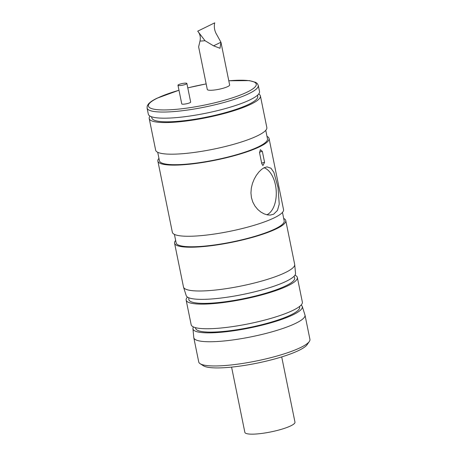 <?xml version="1.0" encoding="UTF-8"?>
<svg xmlns="http://www.w3.org/2000/svg" width="457" height="457" viewBox="0 0 457 457"><rect width="100%" height="100%" fill="white"/><g stroke="black" fill="none" stroke-linecap="round" stroke-linejoin="round"><path stroke-width="0.69" d="M231.585 367.114L244.855 432.351A25.575 4.753 -11.5 0 0 270.864 431.911A25.575 4.753 -11.5 0 0 294.976 422.154L281.706 356.917M264.055 167.759A24.152 13.819 -93.9 0 1 276.194 190.575A24.152 13.819 -93.9 0 1 267.134 214.659A24.152 13.819 -93.9 0 1 266.888 214.773M157.876 161.121L172.346 232.259A56.737 10.545 -11.5 0 0 230.048 231.282A56.737 10.545 -11.5 0 0 283.54 209.637L269.064 138.5A56.737 10.545 168.5 0 1 215.573 160.144A56.737 10.545 168.5 0 1 157.876 161.121A56.737 10.545 168.5 0 1 158.95 158.356M266.997 136.375A56.737 10.545 168.5 0 1 269.064 138.5M265.763 130.314L267.494 138.819A55.131 10.248 168.5 0 1 215.515 159.853A55.131 10.248 168.5 0 1 159.447 160.801L157.716 152.295M264.58 162.372L262.929 165.543L261.792 163.732L259.565 152.787L260.381 149.662L262.352 151.427L264.58 162.372A2.839 0.526 -11.5 0 0 261.69 163.223M264.18 167.696L261.575 169.393L258.891 171.992L256.348 175.339L254.178 179.173L252.453 183.446L251.304 188.147L250.944 192.985L251.436 197.641L252.778 202.023L254.949 206.056L257.748 209.455L260.873 212.059L264.197 213.893L267.625 214.921L270.344 215.07L273.64 214.213L277.462 210.42L279.233 204.142L278.056 187.536L273.926 172.483L270.995 168.233L267.042 166.874L264.18 167.696M188.81 297.775L188.792 299.164A54 10.037 -11.5 0 0 212.562 303.071A54 10.037 -11.5 0 0 268.636 292.349A54 10.037 -11.5 0 0 294.542 277.65L293.982 276.376M187.467 297.096A56.737 10.545 -11.5 0 0 186.153 300.112A56.737 10.545 -11.5 0 0 243.849 299.135A56.737 10.545 -11.5 0 0 297.347 277.49A56.737 10.545 -11.5 0 0 294.959 275.223M186.153 300.112L191.163 324.738A56.737 10.545 -11.5 0 0 248.859 323.762A56.737 10.545 -11.5 0 0 302.357 302.117L297.347 277.49M195.293 327.606L195.802 328.76A53.035 9.86 -11.5 0 0 234.641 330.091A53.035 9.86 -11.5 0 0 291.046 314.833A53.035 9.86 -11.5 0 0 299.655 307.63L299.672 306.373M283.694 218.457A56.737 10.545 168.5 0 1 285.768 220.582L294.674 264.357A56.737 10.545 168.5 0 1 294.702 264.569A56.737 10.545 168.5 0 1 285.499 272.492A56.737 10.545 168.5 0 1 224.61 288.893A56.737 10.545 168.5 0 1 183.537 287.185A56.737 10.545 168.5 0 1 183.48 286.979L174.574 243.204A56.737 10.545 168.5 0 1 175.654 240.439M294.702 264.569L295.536 273.377A55.794 10.374 168.5 0 1 286.482 281.169A55.794 10.374 168.5 0 1 226.609 297.301A55.794 10.374 168.5 0 1 186.21 295.622L183.537 287.185M285.768 220.582A56.737 10.545 168.5 0 1 276.594 228.711A56.737 10.545 168.5 0 1 215.173 245.192A56.737 10.545 168.5 0 1 174.574 243.204M193.465 326.966A55.794 10.374 -11.5 0 0 192.945 328.726L193.779 337.534A56.737 10.545 -11.5 0 0 193.808 337.74A56.737 10.545 -11.5 0 0 234.407 339.728A56.737 10.545 -11.5 0 0 295.828 323.253A56.737 10.545 -11.5 0 0 305.002 315.119A56.737 10.545 -11.5 0 0 304.945 314.919L302.271 306.481A55.794 10.374 -11.5 0 0 301.106 305.07M192.945 328.726A55.794 10.374 -11.5 0 0 249.716 327.966A55.794 10.374 -11.5 0 0 302.271 306.481M305.002 315.119L309.926 339.328A56.737 10.545 168.5 0 1 309.32 341.488A56.737 10.545 168.5 0 1 300.752 347.463A56.737 10.545 168.5 0 1 244.489 363.155A56.737 10.545 168.5 0 1 200.137 363.703A56.737 10.545 168.5 0 1 198.732 361.95L193.808 337.74M200.137 363.703L203.405 365.783A53.892 10.02 -11.5 0 0 245.54 365.263A53.892 10.02 -11.5 0 0 298.981 350.359A53.892 10.02 -11.5 0 0 307.121 344.681L309.32 341.488M282.46 212.396L284.191 220.902A55.131 10.248 168.5 0 1 232.213 241.936A55.131 10.248 168.5 0 1 176.151 242.884L174.42 234.378M149.216 118.552L155.648 150.176A56.737 10.545 -11.5 0 0 213.345 149.199A56.737 10.545 -11.5 0 0 266.837 127.554L260.404 95.93A56.737 10.545 168.5 0 1 206.912 117.575A56.737 10.545 168.5 0 1 149.216 118.552A56.737 10.545 168.5 0 1 150.027 116.107M216.875 34.881L220.942 42.221L220.006 48.282L213.55 45.837L204.999 40.684L197.71 31.167L214.727 22.85C213.807 27.037 214.527 31.047 216.875 34.881M197.71 31.167C200.017 33.847 200.789 37.137 200.012 41.027L198.624 46.86L207.289 89.475A11.402 2.119 168.5 0 0 218.886 89.281A11.402 2.119 168.5 0 0 229.637 84.928L220.977 42.375M186.148 84.111A4.547 0.845 168.5 0 1 181.223 85.43A4.547 0.845 168.5 0 1 177.967 85.27A4.547 0.845 168.5 0 1 182.257 83.534A4.547 0.845 168.5 0 1 186.879 83.454A4.547 0.845 168.5 0 1 186.148 84.111M186.879 83.454L190.666 102.06A4.547 0.845 168.5 0 1 189.929 102.716A4.547 0.845 168.5 0 1 185.011 104.036A4.547 0.845 168.5 0 1 181.755 103.876L177.967 85.27M257.605 95.159L257.748 96.673A53.995 10.037 168.5 0 1 230.311 111.211A53.995 10.037 168.5 0 1 175.631 121.505A53.995 10.037 168.5 0 1 151.953 118.197L151.49 116.746M178.978 90.229L156.894 98.278C152.735 100.289 149.85 102.265 148.251 104.207L147.234 105.984L147.074 108.041L148.325 114.176A56.737 10.545 -11.5 0 0 188.918 116.164A56.737 10.545 -11.5 0 0 250.339 99.689A56.737 10.545 -11.5 0 0 259.513 91.554L258.268 85.419L257.331 83.602L255.726 82.369L249.391 80.621L228.786 80.763M258.696 93.999A56.737 10.545 168.5 0 1 260.404 95.93M262.352 151.427A2.839 0.526 -11.5 0 0 259.49 152.261M204.999 40.684A11.402 2.119 168.5 0 1 200.012 41.027M213.55 45.837L220.942 42.221M228.797 80.803A55.029 10.231 168.5 0 1 248.728 91.314A55.029 10.231 168.5 0 1 173.671 109.549A55.029 10.231 168.5 0 1 157.311 98.169A55.029 10.231 168.5 0 1 178.984 90.263M187.781 87.898A55.029 10.231 168.5 0 1 206.164 83.928M147.074 108.041A56.737 10.545 -11.5 0 0 187.673 110.028A56.737 10.545 -11.5 0 0 249.094 93.548A56.737 10.545 -11.5 0 0 258.268 85.419M206.158 83.899L187.776 87.864"/></g></svg>
